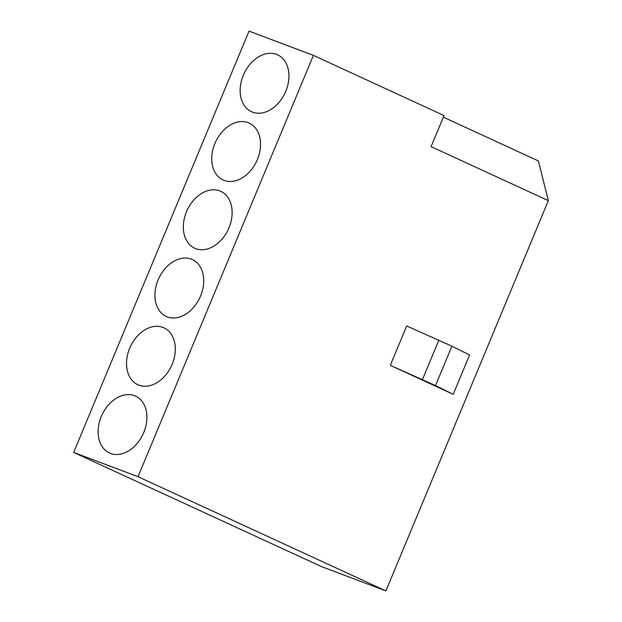 <?xml version="1.0" encoding="UTF-8"?>
<svg xmlns="http://www.w3.org/2000/svg" width="622" height="622" viewBox="0 0 622 622"><rect width="100%" height="100%" fill="white"/><g stroke="black" fill="none" stroke-linecap="round" stroke-linejoin="round"><path stroke-width="0.93" d="M285.793 91.286A31.294 22.672 114.7 0 1 251.459 111.696A31.294 22.672 114.7 0 1 243.311 75.262A31.294 22.672 114.7 0 1 277.645 54.853A31.294 22.672 114.7 0 1 285.793 91.286M257.384 159.535A31.294 22.672 114.7 0 1 223.049 179.952A31.294 22.672 114.7 0 1 214.901 143.511A31.294 22.672 114.7 0 1 249.235 123.102A31.294 22.672 114.7 0 1 257.384 159.535M228.974 227.792A31.294 22.672 114.7 0 1 194.639 248.201A31.294 22.672 114.7 0 1 186.491 211.76A31.294 22.672 114.7 0 1 220.826 191.351A31.294 22.672 114.7 0 1 228.974 227.792M200.564 296.041A31.294 22.672 114.7 0 1 166.23 316.45A31.294 22.672 114.7 0 1 158.081 280.009A31.294 22.672 114.7 0 1 192.416 259.599A31.294 22.672 114.7 0 1 200.564 296.041M172.154 364.29A31.294 22.672 114.7 0 1 137.82 384.699A31.294 22.672 114.7 0 1 129.671 348.266A31.294 22.672 114.7 0 1 164.006 327.848A31.294 22.672 114.7 0 1 172.154 364.29M143.744 432.539A31.294 22.672 114.7 0 1 109.41 452.956A31.294 22.672 114.7 0 1 101.262 416.515A31.294 22.672 114.7 0 1 135.596 396.105A31.294 22.672 114.7 0 1 143.744 432.539M435.524 385.562L390.297 365.332L453.213 394.317L435.524 385.562L451.914 346.19L469.602 354.944L453.213 394.317M390.297 365.332L406.687 325.959L451.914 346.19M438.852 340.172L422.462 379.544M73.66 452.419L321.535 566.619L385.897 590.9L138.022 476.701L73.66 452.419L249.033 31.1L313.402 55.381L444.015 115.56L431.085 146.621L548.34 200.649L385.897 590.9M313.402 55.381L138.022 476.701M548.34 200.649L538.427 160.958L443.346 117.161"/></g></svg>
